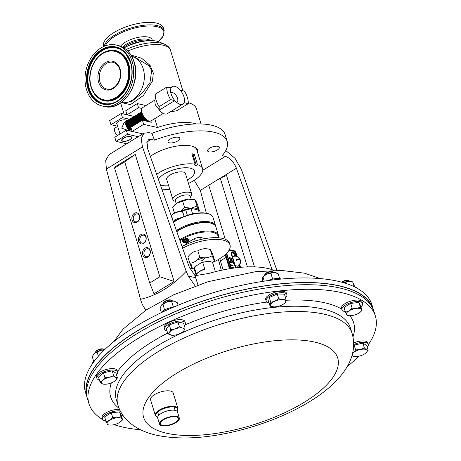 <?xml version="1.0" encoding="UTF-8"?>
<svg xmlns="http://www.w3.org/2000/svg" width="461" height="461" viewBox="0 0 461 461"><rect width="100%" height="100%" fill="white"/><g stroke="black" fill="none" stroke-linecap="round" stroke-linejoin="round"><path stroke-width="0.69" d="M86.501 89.595A31.273 23.932 -77.1 0 0 102.377 106.042A31.273 23.932 -77.1 0 0 127.092 93.952A31.273 23.932 -77.1 0 0 132.174 61.509A31.273 23.932 -77.1 0 0 116.299 45.063A31.273 23.932 -77.1 0 0 91.583 57.152A31.273 23.932 -77.1 0 0 86.501 89.595M131.834 56.449A23.644 18.094 102.9 0 1 143.215 68.729A23.644 18.094 102.9 0 1 139.591 92.915A23.644 18.094 102.9 0 1 121.312 102.526M121.301 102.538L123.98 103.149L131.852 101.236L142.028 93.318L149.975 82.692L151.646 70.654L149.047 65.802L134.508 57.043L131.823 56.432M131.01 55.055L141.539 58.19L150.084 65.364L153.317 73.028L152.487 81.038L143.336 95.554L130.475 104.63L122.079 102.717M126.187 49.511A30.374 11.738 163 0 1 161.725 43.294A30.374 11.738 163 0 1 164.479 44.164L159.189 41.922A25.522 9.865 163 0 0 156.873 41.19A25.522 9.865 163 0 0 146.35 40.896A25.522 9.865 163 0 0 124.937 47.443A25.522 9.865 163 0 0 124.021 47.938M146.35 40.896L142.53 41.323A16.913 6.535 163 0 0 128.342 45.656L124.937 47.443M104.249 46.25A31.273 12.09 -17 0 1 125 30.051A31.273 12.09 -17 0 1 157.092 25.58A31.273 12.09 -17 0 1 164.162 30.478L163.39 27.948A31.273 12.09 163 0 0 156.319 23.05A31.273 12.09 163 0 0 121.37 28.703A31.273 12.09 163 0 0 103.569 46.233L103.656 46.503M149.036 40.677L149.036 40.677A15.766 6.091 163 0 0 148.183 40.441A15.766 6.091 163 0 0 123.583 47.667M185.633 174.085A9.894 3.821 163 0 0 180.09 171.89A9.894 3.821 163 0 0 169.896 175.099A9.894 3.821 163 0 0 166.847 179.825M126.694 120.845A5.255 2.028 163 0 0 126.677 120.753A5.255 2.028 163 0 0 123.485 119.854A5.255 2.028 163 0 0 118.35 121.537A5.255 2.028 163 0 0 116.627 123.825A5.255 2.028 163 0 0 117.059 124.355M138.225 136.698L127.547 134.26L116.034 141.337L114.772 137.211L126.285 130.135L135.177 132.123M127.547 134.26L126.285 130.135M117.636 126.222L110.945 124.695L122.459 117.618L129.362 119.197M110.945 124.695L109.683 120.569L121.197 113.492L122.459 117.618M133.252 125.818L133.258 125.847A4.23 1.579 -116.7 0 0 133.027 124.908A4.23 1.579 -116.7 0 0 132.854 124.389M116.034 141.337L126.712 143.774M121.197 113.492L134.139 116.449M130.037 139.683A5.255 2.028 -17 0 1 122.903 141.291A5.255 2.028 -17 0 1 123.439 138.179A5.255 2.028 -17 0 1 130.572 136.571A5.255 2.028 -17 0 1 130.037 139.683M146.229 120.229L144.91 119.52L142.512 115.913M144.91 119.52L144.489 119.14A4.23 1.579 -116.7 0 1 142.034 115.002A4.23 1.579 -116.7 0 1 141.948 114.714M145.469 119.952A4.23 1.579 -116.7 0 1 141.671 115.187A4.23 1.579 -116.7 0 1 141.412 113.06M146.079 120.212L145.728 120.701L144.794 120.655C143.256 119.739 142 117.924 141.026 115.204L141.187 111.925L140.415 113.827L140.743 115.377L143.959 120.58M143.63 120.309L143.21 119.923A4.23 1.579 -116.7 0 1 140.755 115.792A4.23 1.579 -116.7 0 1 140.484 114.501L140.415 113.827M143.227 120.413A4.23 1.579 -116.7 0 1 140.392 115.976A4.23 1.579 -116.7 0 1 140.392 113.25M142.178 120.361L139.746 115.988L139.908 112.715L140.496 112.628M141.838 120.569L139.464 116.16L139.136 114.616L139.908 112.715M141.804 120.592A4.23 1.579 -116.7 0 1 139.476 116.575A4.23 1.579 -116.7 0 1 139.205 115.29L139.136 114.616M155.259 94.269L154.879 101.933L155.305 104.878L161.471 112.628L163.574 113.562A10.246 5.278 -121.6 0 1 159.252 110.121L174.8 100.567A10.246 5.278 58.4 0 0 179.116 104.007A10.246 5.278 58.4 0 0 180.291 104.405A10.246 5.278 58.4 0 0 182.89 104.1A10.246 5.278 58.4 0 0 184.083 102.682A10.246 5.278 58.4 0 0 180.257 90.172A10.246 5.278 58.4 0 0 174.765 86.328A10.246 5.278 58.4 0 0 172.16 86.639A10.246 5.278 58.4 0 0 170.973 88.051A10.246 5.278 58.4 0 0 170.535 90.051A10.246 5.278 58.4 0 0 174.8 100.567L170.599 99.605A15.766 8.119 -121.6 0 1 166.778 87.094L155.265 94.171A15.766 8.119 58.4 0 0 155.259 94.269A15.766 8.119 58.4 0 0 156.118 100.187A15.766 8.119 58.4 0 0 159.085 106.687L170.599 99.605M170.864 93.059A5.515 2.841 -121.6 0 1 172.587 92.626A5.515 2.841 -121.6 0 1 177.255 97.49A5.515 2.841 -121.6 0 1 176.58 102.359M180.257 90.172L184.452 91.128A15.766 8.119 -121.6 0 1 187.42 97.628A15.766 8.119 -121.6 0 1 188.278 103.644L176.765 110.721L170.051 111.994M188.278 103.644L184.083 102.682M182.89 104.1L167.349 113.654A10.246 5.278 -121.6 0 1 163.574 113.562M159.085 106.687L159.252 110.121M166.778 87.094L170.973 88.051M128.4 130.619L121.71 128.141L124.245 122.344L126.423 121.278M130.734 129.645L129.408 130.734L128.659 130.676M129.869 139.648A4.99 1.93 163 0 0 131.512 137.47A4.99 1.93 163 0 0 128.481 136.617A4.99 1.93 163 0 0 123.606 138.214A4.99 1.93 163 0 0 121.963 140.392A4.99 1.93 163 0 0 124.994 141.245A4.99 1.93 163 0 0 129.869 139.648M130.377 130.135L129.443 130.088C127.91 129.178 126.654 127.363 125.68 124.637L125.841 121.364M130.123 129.391A4.23 1.579 -116.7 0 1 126.32 124.626A4.23 1.579 -116.7 0 1 126.326 121.9M129.057 123.571A4.23 1.579 -116.7 0 1 130.296 125.962M129.351 124.291L129.841 125.236M131.535 129.426L130.365 129.524L129.143 128.573A4.23 1.579 -116.7 0 1 126.683 124.441A4.23 1.579 -116.7 0 1 126.412 123.15L126.775 120.788L127.703 120.488M128.74 122.522A4.23 1.579 -116.7 0 1 129.42 123.387M130.659 125.778A4.23 1.579 -116.7 0 1 130.832 126.297A4.23 1.579 -116.7 0 1 130.976 126.827M129.564 128.959L126.677 124.026L126.349 122.476M128.59 121.45L129.011 121.871M131.529 129.408L130.722 129.305C129.189 128.389 127.933 126.573 126.959 123.853L127.121 120.575M131.287 128.613A4.23 1.579 -116.7 0 1 127.599 123.836A4.23 1.579 -116.7 0 1 127.605 121.116M128.602 121.064A4.23 1.579 -116.7 0 1 128.942 121.272M131.258 128.504L130.423 127.789A4.23 1.579 -116.7 0 1 127.962 123.652A4.23 1.579 -116.7 0 1 127.691 122.367L128.054 119.998L128.982 119.704M130.843 128.17L127.956 123.237L127.628 121.692M130.907 121.842L132.641 125.15M131.045 127.824L128.233 123.064L128.4 119.791M131.235 127.092A4.23 1.579 -116.7 0 1 128.878 123.052A4.23 1.579 -116.7 0 1 128.884 120.327M130.613 120.811A4.23 1.579 -116.7 0 1 131.616 121.998M130.63 120.874L131.909 122.718M132.399 123.663L133.171 125.807M120.01 133.99L116.691 123.139M117.48 135.546A4.927 2.536 -121.6 0 1 114.691 131.299A4.927 2.536 -121.6 0 1 115.227 127.887L117.682 126.377M132.514 126.302A4.23 1.579 -116.7 0 1 130.158 122.263A4.23 1.579 -116.7 0 1 130.163 119.543M130.532 119.353A4.23 1.579 -116.7 0 1 131.16 119.491M132.895 121.214A4.23 1.579 -116.7 0 1 134.134 123.6M133.189 121.929L133.673 122.88M131.95 126.648L129.512 122.28L129.679 119.001L130.261 118.915M131.61 126.861L129.236 122.453L128.901 120.903L129.679 119.001M131.569 126.884A4.23 1.579 -116.7 0 1 129.241 122.868A4.23 1.579 -116.7 0 1 128.971 121.583L128.901 120.903M130.509 120.252A4.23 1.579 -116.7 0 1 131.299 120.955M130.503 119.387L131.149 119.877M132.849 126.095A4.23 1.579 -116.7 0 1 130.521 122.079A4.23 1.579 -116.7 0 1 130.25 120.794L130.613 118.425L131.541 118.131M130.463 119.439A4.23 1.579 -116.7 0 1 130.694 119.232A4.23 1.579 -116.7 0 1 131.212 119.197M132.578 120.165A4.23 1.579 -116.7 0 1 133.258 121.03M134.497 123.421A4.23 1.579 -116.7 0 1 134.67 123.94A4.23 1.579 -116.7 0 1 134.814 124.464M132.889 126.072L130.509 121.664L130.181 120.119M130.797 118.35L131.471 118.437M132.428 119.094L132.849 119.514M133.229 125.865L130.768 121.41L130.959 118.218M134.468 121.145L134.952 122.09M133.534 125.254A4.23 1.579 -116.7 0 1 133.609 125.628M134.128 125.311A4.23 1.579 -116.7 0 1 131.8 121.295A4.23 1.579 -116.7 0 1 131.529 120.01L131.892 117.641L132.82 117.348M133.857 119.382A4.23 1.579 -116.7 0 1 134.537 120.246M134.992 120.966A4.23 1.579 -116.7 0 1 135.476 121.911M135.776 122.632A4.23 1.579 -116.7 0 1 135.949 123.156A4.23 1.579 -116.7 0 1 136.093 123.681M134.168 125.288L131.788 120.88L131.46 119.33M133.707 118.304L134.122 118.725M134.214 118.829L134.745 119.485M136.479 122.787L136.75 123.698M134.508 125.075L132.071 120.707L132.232 117.428M135.073 124.729A4.23 1.579 -116.7 0 1 132.716 120.69A4.23 1.579 -116.7 0 1 132.722 117.97M133.719 117.924A4.23 1.579 -116.7 0 1 134.059 118.125A4.23 1.579 -116.7 0 1 134.41 118.414A4.23 1.579 -116.7 0 1 134.451 118.454M133.73 117.814L134.41 118.414M133.794 125.519A4.23 1.579 -116.7 0 1 131.437 121.479A4.23 1.579 -116.7 0 1 131.443 118.754M132.44 118.708A4.23 1.579 -116.7 0 1 132.78 118.915M134.174 120.425A4.23 1.579 -116.7 0 1 135.413 122.816M135.788 124.291L133.35 119.918L133.511 116.645L134.099 116.558M135.448 124.499L133.068 120.091L132.739 118.546L133.511 116.645M135.407 124.522A4.23 1.579 -116.7 0 1 133.079 120.511A4.23 1.579 -116.7 0 1 132.808 119.22L132.739 118.546M136.024 118.696L137.758 122.004M136.352 123.946A4.23 1.579 -116.7 0 1 133.995 119.906A4.23 1.579 -116.7 0 1 134.001 117.186M135.73 117.664A4.23 1.579 -116.7 0 1 138.144 121.762A4.23 1.579 -116.7 0 1 138.369 122.701M135.741 117.734L138.288 122.661M137.626 123.156A4.23 1.579 -116.7 0 1 135.275 119.117A4.23 1.579 -116.7 0 1 135.275 116.397M135.643 116.207A4.23 1.579 -116.7 0 1 136.617 116.552M138.012 118.068A4.23 1.579 -116.7 0 1 139.245 120.459M137.061 123.508L134.629 119.134L135.378 115.774M138.306 118.788L138.79 119.733M137.966 122.949A4.23 1.579 -116.7 0 1 135.638 118.938A4.23 1.579 -116.7 0 1 135.367 117.647L135.73 115.279L136.658 114.985M135.574 116.293A4.23 1.579 -116.7 0 1 135.811 116.086A4.23 1.579 -116.7 0 1 136.571 116.137M137.689 117.019A4.23 1.579 -116.7 0 1 138.375 117.883M139.608 120.275A4.23 1.579 -116.7 0 1 139.787 120.794A4.23 1.579 -116.7 0 1 139.931 121.318M138 122.926L135.626 118.517L135.298 116.973M135.909 115.204L136.583 115.296M137.539 115.947L137.96 116.368M138.34 122.718L135.886 118.264L136.07 115.071M137.568 115.457L137.891 115.734M139.585 117.999L140.069 118.944M136.686 123.738A4.23 1.579 -116.7 0 1 134.358 119.722A4.23 1.579 -116.7 0 1 134.088 118.437L134.635 115.993M134.065 118.12A4.23 1.579 -116.7 0 1 134.295 117.077M135.626 117.111A4.23 1.579 -116.7 0 1 137.096 118.673M138.329 121.059A4.23 1.579 -116.7 0 1 138.507 121.583A4.23 1.579 -116.7 0 1 138.726 122.482M136.727 123.715L134.347 119.307L134.018 117.762M135.615 116.241L136.681 117.157M139.245 122.165A4.23 1.579 -116.7 0 1 136.917 118.149A4.23 1.579 -116.7 0 1 136.646 116.864L137.009 114.495L137.937 114.201M138.968 116.235A4.23 1.579 -116.7 0 1 139.654 117.1M140.887 119.485A4.23 1.579 -116.7 0 1 141.066 120.01A4.23 1.579 -116.7 0 1 141.21 120.534M139.28 122.142L136.905 117.734L136.577 116.189M138.819 115.164L139.239 115.584M139.62 121.934L137.188 117.561L137.349 114.288M140.184 121.583A4.23 1.579 -116.7 0 1 137.833 117.543A4.23 1.579 -116.7 0 1 137.833 114.824M138.836 114.777A4.23 1.579 -116.7 0 1 139.17 114.985M138.847 114.668L139.17 114.945M140.899 121.145L138.467 116.771L138.628 113.498L139.216 113.412M140.559 121.352L138.185 116.944L137.856 115.4L138.628 113.498M140.524 121.376A4.23 1.579 -116.7 0 1 138.196 117.365A4.23 1.579 -116.7 0 1 137.925 116.074L137.856 115.4M141.464 120.799A4.23 1.579 -116.7 0 1 139.113 116.76A4.23 1.579 -116.7 0 1 139.113 114.04M141.855 108.462L138.571 107.713L127.063 114.789L134.157 116.408M138.571 107.713L137.309 103.581L145.947 105.552M127.063 114.789L125.801 110.657L137.309 103.581M188.295 102.734A39.22 15.155 -17 0 1 196.38 108.687L201.054 123.957M154.758 118.633L157.472 127.507L143.659 124.355L132.151 131.431L142.829 133.869M196.104 123.94A39.22 15.155 163 0 0 157.472 127.507M150.914 120.984L151.306 122.257L142.397 120.223L130.889 127.305L132.151 131.431M142.397 120.223L143.659 124.355M136.202 116.679L136.514 116.489M136.485 118.517L136.202 117.59M191.159 199.054L190.312 196.282A7.802 3.014 163 0 0 185.576 194.945A7.802 3.014 163 0 0 177.952 197.441A7.802 3.014 163 0 0 175.387 200.84L176.235 203.618M190.502 196.91L191.298 195.695A9.819 3.797 163 0 0 191.695 193.908A9.819 3.797 163 0 0 185.737 192.225A9.819 3.797 163 0 0 176.137 195.372A9.819 3.797 163 0 0 172.91 199.653A9.819 3.797 163 0 0 174.241 200.91L175.578 201.474M208.983 151.853A6.16 2.38 163 0 0 215.863 150.735A6.16 2.38 163 0 0 219.373 147.284A6.16 2.38 163 0 0 217.978 146.321A6.16 2.38 163 0 0 211.098 147.434A6.16 2.38 163 0 0 207.594 150.885A6.16 2.38 163 0 0 208.983 151.853M150.119 250.329A5.042 3.861 -77.1 0 0 145.077 248.145A5.042 3.861 -77.1 0 0 142.754 254.858A5.042 3.861 -77.1 0 0 147.797 257.042A5.042 3.861 -77.1 0 0 150.119 250.329M150.021 250.917A4.051 3.1 -77.1 0 0 147.964 248.79A4.051 3.1 -77.1 0 0 144.76 250.352A4.051 3.1 -77.1 0 0 144.103 254.558A4.051 3.1 -77.1 0 0 146.16 256.685A4.051 3.1 -77.1 0 0 149.358 255.117A4.051 3.1 -77.1 0 0 150.021 250.917M139.366 216.076A4.051 3.1 -77.1 0 0 137.309 213.944A4.051 3.1 -77.1 0 0 134.111 215.512A4.051 3.1 -77.1 0 0 133.448 219.713A4.051 3.1 -77.1 0 0 135.505 221.845A4.051 3.1 -77.1 0 0 138.709 220.277A4.051 3.1 -77.1 0 0 139.366 216.076M139.47 215.489A5.042 3.861 -77.1 0 0 134.422 213.305A5.042 3.861 -77.1 0 0 132.1 220.018A5.042 3.861 -77.1 0 0 137.142 222.202A5.042 3.861 -77.1 0 0 139.47 215.489M145.872 237.346A4.051 3.1 -77.1 0 0 143.815 235.219A4.051 3.1 -77.1 0 0 140.611 236.781A4.051 3.1 -77.1 0 0 139.954 240.988A4.051 3.1 -77.1 0 0 142.011 243.114A4.051 3.1 -77.1 0 0 145.209 241.552A4.051 3.1 -77.1 0 0 145.872 237.346M145.97 236.758A5.042 3.861 -77.1 0 0 140.928 234.574A5.042 3.861 -77.1 0 0 138.605 241.287A5.042 3.861 -77.1 0 0 143.648 243.471A5.042 3.861 -77.1 0 0 145.97 236.758M197.976 284.99L195.009 275.678L208.821 273.442A73.305 28.328 -17 0 1 267.806 268.469A73.305 28.328 -17 0 1 274.139 270.428M169.4 142.812A6.16 2.38 163 0 0 176.281 141.7A6.16 2.38 163 0 0 179.784 138.248A6.16 2.38 163 0 0 178.395 137.286A6.16 2.38 163 0 0 171.515 138.398A6.16 2.38 163 0 0 168.006 141.85A6.16 2.38 163 0 0 169.4 142.812M150.344 156.371A28.294 10.937 -17 0 1 191.332 146.016A28.294 10.937 -17 0 1 197.729 150.447A28.294 10.937 -17 0 1 197.763 152.983M197.608 150.107A28.294 10.937 -17 0 1 197.55 152.286M276.9 270.405L241.42 169.492L235.075 158.354L225.769 150.551M208.758 185.236L200.351 190.405L194.214 180.309M143.936 133.189L141.129 138.605L142.461 146.898L106.376 169.083L105.719 160.376L109.032 154.648L143.936 133.189L148.915 132.635L151.957 133.327L154.441 140.144A59.117 22.848 -17 0 1 227.198 141.441A59.117 22.848 -17 0 1 222.179 155.605L225.423 156.348C230.125 158.019 233.79 161.978 236.424 168.23L272.088 269.668M237.288 256.639L236.136 253.308M233.681 252.743L232.258 252.421M225.619 254.328A7.883 4.057 58.4 0 0 226.034 257.469L220.393 260.932A7.883 4.057 -121.6 0 1 219.96 258.558M220.393 260.932L223.141 269.916M226.034 257.469L229.486 268.746M240.556 267.328L239.708 264.556M247.401 266.902L220.26 178.125L208.747 185.201L225.279 239.276M254.484 266.884L226.53 175.434L220.26 178.125M200.351 190.405L206.321 213.184M218.445 259.468L221.28 270.307M145.757 310.241L142.242 304.341L140.501 299.35C157.27 295.392 172.5 286.033 186.181 271.264L188.29 276.03L195.187 285.981M188.29 276.03L195.758 277.735M195.009 275.678L189.189 266.867L147.359 147.895L148.24 139.729L151.202 139.401L154.441 140.144M159.852 276.79L124.695 161.805L114.564 168.029L149.721 283.014L159.852 276.79L174.097 281.44L153.997 293.795L149.721 283.014M124.695 161.805L135.263 154.412L115.164 166.767L114.564 168.029M135.263 154.412L174.097 281.44M106.376 169.083L140.501 299.35M142.461 146.898L186.181 271.264M151.957 133.327A59.117 22.848 -17 0 1 225.072 134.485L227.198 141.441M162.093 189.794A27.585 10.661 163 0 0 169.717 189.194M188.497 183.455A27.585 10.661 163 0 0 202.575 168.732L196.835 149.963A27.585 10.661 163 0 0 194.104 146.915M194.335 154.297A27.585 10.661 163 0 0 193.147 153.986A27.585 10.661 163 0 0 191.862 153.732L195.049 164.162L193.833 164.905L196.311 165.47L197.521 164.727L194.335 154.297L193.119 155.046L196.311 165.47M202.575 168.732A27.585 10.661 163 0 0 197.521 164.727M187.448 180.026A19.212 7.428 163 0 0 194.565 171.181A19.212 7.428 163 0 0 190.22 168.173A19.212 7.428 163 0 0 172.207 170.288A19.212 7.428 163 0 0 158.388 179.266M160.353 184.844A19.212 7.428 163 0 0 162.163 185.42A19.212 7.428 163 0 0 168.668 185.771M192.197 154.833L193.119 155.046M195.049 164.162A27.585 10.661 163 0 0 156.648 174.31M373.612 310.403A149.756 57.879 163 0 0 373.301 309.285L371.906 304.721A149.756 57.879 163 0 0 276.387 279.556A149.756 57.879 163 0 0 85.475 392.294L86.87 396.852A149.756 57.879 163 0 0 87.238 397.958M373.301 309.285A149.756 57.879 163 0 0 277.781 284.114A149.756 57.879 163 0 0 86.87 396.852M86.801 395.717A149.52 57.786 -17 0 1 191.211 305.257A149.52 57.786 -17 0 1 359.839 293.778A149.52 57.786 -17 0 1 372.724 308.3M215.373 271.679L212.792 263.231A9.727 3.757 163 0 0 210.591 261.704A9.727 3.757 163 0 0 202.702 262.384L201.953 262.349L194.87 266.7L194.381 267.501A9.727 3.757 163 0 0 194.185 268.919L196.23 275.597M196.997 273.655A9.255 3.579 -17 0 1 197.014 273.632A9.255 3.579 -17 0 1 204.079 269.305L204.828 269.339L202.702 262.384M204.828 269.339A9.727 3.757 163 0 0 196.709 274.099A9.727 3.757 163 0 0 196.501 274.456L194.381 267.501M173.474 222.167A22.698 8.771 -17 0 1 176.229 220.272A22.698 8.771 -17 0 1 209.115 213.985L209.801 214.279A23.332 9.018 163 0 0 176.004 220.738A23.332 9.018 163 0 0 173.555 222.392M176.43 230.581A23.332 9.018 -17 0 1 178.574 229.152A23.332 9.018 -17 0 1 201.376 221.678A23.332 9.018 -17 0 1 215.535 225.677A23.332 9.018 -17 0 1 215.656 226.242M212.36 223.66A22.698 8.771 163 0 0 179.145 229.797A22.698 8.771 163 0 0 176.73 231.428A22.698 8.771 -17 0 1 179.145 229.797A22.698 8.771 -17 0 1 212.025 223.51L212.717 223.798A23.332 9.018 163 0 0 178.914 230.264A23.332 9.018 163 0 0 176.811 231.664M215.535 225.677L212.959 217.264A23.332 9.018 163 0 0 209.801 214.279M192.617 213.91L191.079 208.879A11.508 4.449 163 0 0 185.771 210.072L187.373 215.304M185.771 210.072L184.625 210.118L181.772 211.876M184.625 210.118A10.88 4.207 -17 0 1 191.747 208.516L191.079 208.879M198.541 210.585L197.533 209.836L191.747 208.516M218.088 237.743A22.698 8.771 163 0 0 206.24 231.912A22.698 8.771 163 0 0 182.055 239.322A22.698 8.771 163 0 0 179.986 240.7M179.692 239.853A23.332 9.018 -17 0 1 181.49 238.677A23.332 9.018 -17 0 1 204.292 231.203A23.332 9.018 -17 0 1 218.445 235.196A23.332 9.018 -17 0 1 218.335 237.761M218.445 235.196L215.875 226.789A23.332 9.018 163 0 0 212.717 223.798M205.306 238.568L199.763 237.3A11.508 4.449 163 0 0 194.461 238.493L185.777 243.834A11.508 4.449 163 0 0 185.293 244.889M188.284 239.23A3.233 1.25 163 0 0 186.463 238.521A3.233 1.25 163 0 0 183.144 239.57A3.233 1.25 163 0 0 182.458 241.362M183.979 241.535A3.233 1.25 163 0 0 186.999 240.613M200.46 239.57L199.763 237.3M194.461 238.493L195.234 241.017M185.996 244.56L185.777 243.834M171.97 215.206L172.351 214.624A5.319 2.057 -17 0 1 173.918 213.247A5.319 2.057 -17 0 1 181.588 211.795L182.233 212.072A5.912 2.282 163 0 0 173.711 213.679A5.912 2.282 163 0 0 171.97 215.206A5.912 2.282 163 0 0 171.728 216.284L173.515 222.133A5.912 2.282 -17 0 1 175.52 219.592A5.912 2.282 -17 0 1 181 217.748M177.871 219.321A5.319 2.057 163 0 0 176.044 220.197A5.319 2.057 163 0 0 174.719 221.257M184.141 216.434L183.034 212.826A5.912 2.282 163 0 0 182.233 212.072M184.112 241.455A2.605 1.003 163 0 0 183.904 243.028A2.605 1.003 163 0 0 187.339 242.227A2.605 1.003 163 0 0 187.892 241.806A2.605 1.003 163 0 0 187.333 240.63A2.605 1.003 163 0 0 184.112 241.455M183.634 242.953L187.535 242.013L188.434 241.138A2.916 1.129 163 0 0 187.984 240.394L189.246 239.876A3.942 1.521 163 0 0 187.834 239.173L183.248 240.642L183.242 242.907L183.904 243.028M189.246 239.876L188.002 241.374L186.025 242.232L183.271 242.261M188.002 241.374L184.135 242.428M182.821 240.982L182.06 240.849M187.143 238.527L183.08 239.611M187.984 240.394L188.428 240.734M182.712 241.08L184.821 239.484L187.927 239.178M185.939 240.746L185.431 240.878M182.913 240.896L182.228 240.371M187.149 238.596L185.172 239.449L183.057 239.622M187.892 241.806L188.434 241.138M203.531 257.78A11.825 4.57 -17 0 1 197.752 259.434M197.59 259.595L202.731 260.379L204.886 257.843M212.596 262.822L214.596 260.448C214.336 260.684 213.524 259.099 212.158 255.688L210.262 249.487C205.589 248.127 201.457 248.583 197.855 250.859C193.995 251.072 190.67 253.118 187.886 256.984L189.782 263.191C193.678 262.954 197.003 260.909 199.751 257.059L197.855 250.859M212.158 255.688C208.597 257.964 204.465 258.419 199.751 257.059M189.782 263.191C191.148 266.596 191.96 268.181 192.22 267.945L190.733 263.081M203.295 262.223L202.731 260.379M192.22 267.945L194.121 268.394M214.596 260.448L212.7 254.247L210.262 249.487M198.858 211.576L199.429 210.838L196.991 206.079L191.211 208.159L184.584 207.45L182.689 201.25L177.278 202.921A11.825 4.57 -17 0 1 188.463 199.175L182.689 201.25M198.754 211.236A11.825 4.57 163 0 0 198.633 209.853A11.825 4.57 163 0 0 191.211 208.159A11.825 4.57 -17 0 0 180.603 211.564M180.556 211.559L184.584 207.45M196.991 206.079L195.095 199.878L188.463 199.175A11.825 4.57 -17 0 1 193.931 199.475L195.182 199.872L195.885 200.869L197.533 204.638L199.429 210.838M174.425 212.965L172.719 207.381L177.278 202.921A11.825 4.57 -17 0 0 174.172 205.514L173.221 206.718M358.698 356.226A149.756 57.879 -17 0 1 347.214 366.581M140.536 429.767A149.756 57.879 -17 0 1 114.121 424.662M105.978 421.319A149.756 57.879 -17 0 1 105.062 420.853M102.722 419.556A149.756 57.879 -17 0 1 88.944 403.64A149.756 57.879 -17 0 1 96.067 374.879A149.756 57.879 -17 0 1 247.955 296.06A149.756 57.879 -17 0 1 375.375 316.067A149.756 57.879 -17 0 1 368.379 344.649M88.944 403.64L87.55 399.076A149.756 57.879 -17 0 1 94.672 370.321A149.756 57.879 -17 0 1 246.56 291.502A149.756 57.879 -17 0 1 373.98 311.509L375.375 316.067M176.955 411.218A11.352 4.385 163 0 0 177.041 411.103A11.352 4.385 163 0 0 177.116 410.987A11.352 4.385 163 0 0 170.224 407.028A11.352 4.385 163 0 0 156.412 413.379A11.352 4.385 163 0 0 157.408 417.009A11.352 4.385 163 0 0 157.668 417.113M157.408 417.009L156.89 416.79A11.825 4.57 -17 0 1 155.288 415.28A11.825 4.57 -17 0 1 155.853 413.01A11.825 4.57 -17 0 1 167.844 406.786A11.825 4.57 -17 0 1 177.906 408.365A11.825 4.57 -17 0 1 177.422 410.515A11.825 4.57 -17 0 1 177.341 410.636M155.288 415.28L150.563 399.82A11.825 4.57 -17 0 1 151.127 397.549A11.825 4.57 -17 0 1 163.119 391.326A11.825 4.57 -17 0 1 173.175 392.905L177.906 408.365M184.371 325.679A10.839 4.189 163 0 0 185.385 322.982A10.839 4.189 163 0 0 182.936 321.282A10.839 4.189 163 0 0 170.824 323.242A10.839 4.189 163 0 0 164.658 329.321A10.839 4.189 163 0 0 167.009 330.992M185.385 322.982L184.953 321.565A10.839 4.189 163 0 0 182.504 319.865A10.839 4.189 163 0 0 170.391 321.824A10.839 4.189 163 0 0 164.225 327.898L164.658 329.321M173.768 307.02A10.839 4.189 163 0 0 161.045 312.777M174.944 301.287A7.883 3.048 163 0 0 174.898 301.269A7.883 3.048 163 0 0 174.183 301.045A7.883 3.048 163 0 0 167.02 301.834L161.264 305.372A7.883 3.048 -17 0 1 167.02 301.834L174.183 301.045L177.37 302.773L178.107 305.194M161.333 312.437L160.146 308.542L161.212 305.453A7.883 3.048 163 0 0 161.194 305.476M164.548 310.023L163.044 304.352M164.646 309.59L165.257 309.648M172.725 307.182L173.255 306.703L171.653 301.465M173.255 306.703L173.699 307.032M185.103 328.065L182.435 328.036L179.387 326.763L175.272 328.826L170.777 329.65L169.308 324.844L177.923 321.957L183.634 323.265L185.103 328.065L183.841 330.779A7.883 3.048 163 0 0 182.435 328.036A7.883 3.048 163 0 0 175.272 328.826A7.883 3.048 163 0 0 169.515 332.364A7.883 3.048 163 0 0 170.922 335.112A7.883 3.048 163 0 0 172.143 335.274A7.883 3.048 163 0 0 178.084 334.317A7.883 3.048 163 0 0 182.51 332.099A7.883 3.048 163 0 0 183.841 330.779L182.51 332.099M172.143 335.274L167.879 333.839L169.515 332.364L170.777 329.65M177.923 321.957L179.387 326.763M169.308 324.844L166.409 329.039L167.879 333.839M172.414 300.866A4.927 1.902 163 0 0 171.832 300.416A4.927 1.902 163 0 0 171.383 300.278A4.927 1.902 163 0 0 166.859 300.791A4.927 1.902 163 0 0 163.275 303.033A4.927 1.902 163 0 0 163.044 303.73M171.832 300.416L171.002 300.065A4.166 1.608 163 0 0 170.622 299.95A4.166 1.608 163 0 0 166.796 300.382A4.166 1.608 163 0 0 163.77 302.278L163.275 303.033M281.181 279.066A10.839 4.189 163 0 0 268.244 280.565M358.128 288.811A10.839 4.189 163 0 0 355.788 287.508M95.254 359.937A10.839 4.189 163 0 0 92.477 363.712M285.503 297.679A10.839 4.189 163 0 0 286.932 295.42A10.839 4.189 163 0 0 286.892 294.591A10.839 4.189 163 0 0 276.306 293.467A10.839 4.189 163 0 0 266.118 300.105A10.839 4.189 163 0 0 266.158 300.929A10.839 4.189 163 0 0 269.04 302.71M286.892 294.591L286.454 293.173A10.839 4.189 163 0 0 275.868 292.049A10.839 4.189 163 0 0 265.686 298.682A10.839 4.189 163 0 0 265.726 299.512L266.158 300.929M360.917 306.813A10.839 4.189 163 0 0 362.657 303.407A10.839 4.189 163 0 0 356.082 301.552A10.839 4.189 163 0 0 345.491 305.021A10.839 4.189 163 0 0 341.929 309.746A10.839 4.189 163 0 0 345.277 311.596M362.657 303.407L362.225 301.99A10.839 4.189 163 0 0 355.65 300.134A10.839 4.189 163 0 0 345.058 303.603A10.839 4.189 163 0 0 341.497 308.328L341.929 309.746M367.181 347.087A10.839 4.189 163 0 0 368.31 344.263A10.839 4.189 163 0 0 358.727 342.892A10.839 4.189 163 0 0 353.679 344.557M368.31 344.263L367.872 342.846A10.839 4.189 163 0 0 358.295 341.474A10.839 4.189 163 0 0 353.662 342.955M120.402 411.022A10.839 4.189 163 0 0 106.088 414.416A10.839 4.189 163 0 0 102.526 419.135A10.839 4.189 163 0 0 105.88 420.991M119.687 409.558A10.839 4.189 163 0 0 105.655 412.998A10.839 4.189 163 0 0 102.094 417.718L102.526 419.135M121.514 416.208A10.839 4.189 163 0 0 122.718 414.917M116.477 374.77A10.839 4.189 163 0 0 117.607 371.946A10.839 4.189 163 0 0 108.03 370.575A10.839 4.189 163 0 0 96.879 378.279A10.839 4.189 163 0 0 99.397 379.991M117.607 371.946L117.175 370.529A10.839 4.189 163 0 0 107.597 369.157A10.839 4.189 163 0 0 96.447 376.862L96.879 378.279M277.182 293.951L269.287 297.558L268.625 301.367L270.094 306.173L270.613 304.888A7.883 3.048 163 0 0 273.644 306.882A7.883 3.048 163 0 0 273.903 306.893A7.883 3.048 163 0 0 281.475 305.188A7.883 3.048 163 0 0 285.751 301.482A7.883 3.048 163 0 0 282.46 299.471A7.883 3.048 163 0 0 274.894 301.177A7.883 3.048 163 0 0 270.613 304.888L270.757 302.358L274.894 301.177L278.651 298.751L277.182 293.951L284.425 294.153L285.889 298.953L282.46 299.471L278.651 298.751M270.094 306.173L273.903 306.893M285.186 302.612L285.751 301.482L285.889 298.953M285.232 302.768L284.195 303.574M269.287 297.558L270.757 302.358M273.92 272.48A4.927 1.902 163 0 0 273.333 272.03A4.927 1.902 163 0 0 268.734 272.278A4.927 1.902 163 0 0 264.781 274.647A4.927 1.902 163 0 0 264.562 275.165A4.927 1.902 163 0 0 264.551 275.344M273.333 272.03L272.503 271.679A4.166 1.608 163 0 0 268.613 271.892A4.166 1.608 163 0 0 265.271 273.892L264.781 274.647M351.443 315.629A7.883 3.048 163 0 0 358.9 313.128A7.883 3.048 163 0 0 359.782 312.529A7.883 3.048 163 0 0 361.412 309.498A7.883 3.048 163 0 0 356.462 308.369A7.883 3.048 163 0 0 349.006 310.87A7.883 3.048 163 0 0 346.493 314.5A7.883 3.048 163 0 0 351.443 315.629M358.94 302.491L350.671 303.401L344.021 307.487L345.491 312.293L349.006 310.87L352.135 308.207L356.462 308.369L360.41 307.291L358.94 302.491L360.565 305.666L362.035 310.466L360.41 307.291M345.491 312.293L347.116 315.462L349.294 315.693M359.857 312.472L362.035 310.466M346.989 315.042L347.116 315.462M350.671 303.401L352.135 308.207M349.686 281.296A4.927 1.902 163 0 0 349.104 280.847A4.927 1.902 163 0 0 341.97 282.213A4.927 1.902 163 0 0 341.912 282.241M349.104 280.847L348.274 280.495A4.166 1.608 163 0 0 342.241 281.648A4.166 1.608 163 0 0 341.549 282.144M352.089 355.235A7.883 3.048 163 0 0 352.763 355.978L352.025 355.46M353.656 345.543L354.146 345.116L355.615 349.916L353.333 352.677A7.883 3.048 163 0 0 352.544 353.501M355.615 349.916L360.174 349.553A7.883 3.048 163 0 0 353.333 352.677L352.607 353.241M360.174 349.553L364.351 347.951L366.443 349.732A7.883 3.048 163 0 0 360.174 349.553M354.469 356.503L352.763 355.978A7.883 3.048 163 0 0 359.033 356.157A7.883 3.048 163 0 0 365.435 353.385A7.883 3.048 163 0 0 365.873 353.028A7.883 3.048 163 0 0 366.443 349.732L368.149 350.268L366.685 345.468L362.882 343.145L354.146 345.116M365.481 353.351L368.149 350.268M362.882 343.145L364.351 347.951M112.738 417.597L109.603 420.259L106.088 421.682L104.624 416.882L111.268 412.797L112.738 417.597L117.059 417.764A7.883 3.048 163 0 0 109.603 420.259A7.883 3.048 163 0 0 107.09 423.89A7.883 3.048 163 0 0 110.012 425.088A7.883 3.048 163 0 0 112.04 425.019A7.883 3.048 163 0 0 119.497 422.524A7.883 3.048 163 0 0 120.384 421.919A7.883 3.048 163 0 0 122.009 418.893A7.883 3.048 163 0 0 117.059 417.764L121.007 416.686L122.632 419.856L120.384 421.919M106.088 421.682L107.713 424.858L109.891 425.082M121.007 416.686L119.537 411.88L111.268 412.797M119.537 411.88L121.162 415.056L122.632 419.856M113.654 375.629L109.47 377.236L104.912 377.599L102.63 380.36L99.974 381.881L98.504 377.081L103.443 372.793L112.184 370.828L113.654 375.629L115.74 377.409A7.883 3.048 163 0 0 109.47 377.236A7.883 3.048 163 0 0 102.63 380.36A7.883 3.048 163 0 0 102.06 383.661A7.883 3.048 163 0 0 104.365 384.238A7.883 3.048 163 0 0 108.329 383.834A7.883 3.048 163 0 0 114.731 381.063A7.883 3.048 163 0 0 115.169 380.711A7.883 3.048 163 0 0 115.74 377.409L117.451 377.945L114.777 381.028M103.771 384.197L102.06 383.661L99.974 381.881M103.443 372.793L104.912 377.599M117.451 377.945L115.982 373.145L112.184 370.828M104.572 349.743A4.927 1.902 163 0 0 104.053 349.38A4.927 1.902 163 0 0 100.365 349.392A4.927 1.902 163 0 0 95.496 351.997A4.927 1.902 163 0 0 95.266 352.694M104.053 349.38L103.224 349.029A4.166 1.608 163 0 0 100.106 349.035A4.166 1.608 163 0 0 95.992 351.242L95.496 351.997M264.268 281.135L263.024 277.067L262.361 277.897L262.522 281.406M277.165 273.206L276.404 272.877A7.883 3.048 163 0 0 274.209 272.48L266.642 274.186A7.883 3.048 -17 0 1 274.209 272.48L278.156 273.661L279.677 278.628M271.978 279.285L272.52 278.692L270.918 273.459M262.712 277.067A7.883 3.048 163 0 1 266.642 274.186L262.712 277.067A7.883 3.048 163 0 0 262.614 277.222M272.52 278.692L273.166 278.997M354.872 287.047L352.677 281.999L348.211 281.377A7.883 3.048 -17 0 1 352.169 281.694L352.763 281.948M352.769 281.948L354.106 286.673M343.284 282.628A7.883 3.048 163 0 1 348.211 281.377L344.402 282.91M104.48 349.83A7.883 3.048 163 0 0 101.218 350.245A7.883 3.048 163 0 0 94.378 353.368L92.24 356.589L93.669 361.274M104.221 350.078L101.218 350.245L94.378 353.368A7.883 3.048 -17 0 0 93.433 354.417L93.22 354.745M98.372 356.197L97.179 352.302M237.254 256.961L235.876 252.455A1.579 0.813 58.4 0 0 234.459 250.842L229.353 249.678M238.389 267.541L237.957 266.135M234.92 256.195L234.81 255.826A2.835 1.464 58.4 0 0 232.263 252.922L232.062 252.876A2.835 1.464 58.4 0 0 231.791 252.841M225.752 254.201L230.16 268.636M232.603 268.262L231.22 267.95L231.376 268.446M235.882 267.824L231.808 254.501A2.835 1.464 58.4 0 1 232.822 252.409L233.018 252.449A2.835 1.464 58.4 0 1 235.565 255.359L235.865 256.328M239.265 267.449L238.614 265.334M237.012 260.085L236.833 259.491M234.724 267.974L230.967 267.115L230.373 265.167L233.105 265.79L232.932 265.236L230.2 264.614L229.44 262.107L234.09 263.173L235.525 267.87L234.447 264.441M239.622 267.415L238.867 264.96M237.346 259.969L237.161 259.376M236.268 256.454L235.963 255.452A3.469 1.786 58.4 0 0 232.851 251.896L232.655 251.85A3.469 1.786 58.4 0 0 231.41 254.414L233.836 262.338L229.18 261.278L226.726 253.239M236.804 256.691L235.479 252.369A0.945 0.49 58.4 0 0 234.632 251.395L229.105 250.133M240.066 267.374L239.161 264.412M237.761 259.831L237.582 259.243M226.443 253.527L231.024 268.498M240.429 267.34L239.368 263.888M238.101 259.727L237.922 259.14M234.81 255.826L235.565 255.359M229.445 262.13L233.335 263.018M230.379 265.19L233.076 265.784M231.232 267.968L232.551 268.273M231.042 259.215L231.693 260.39L231.019 258.183L231.042 259.215M229.93 258.241L229.826 258.794L229.336 258.108L229.445 257.555L229.93 258.241M229.751 258.558L229.515 257.791L229.751 258.558M230.569 260.286L230.114 260.309L230.12 257.636L230.229 260.085L230.592 260.108L230.552 259.226L231.036 259.906L230.938 260.465L230.569 260.286M230.921 259.186L230.938 257.918L231.779 259.382L231.779 260.655L230.921 259.186M229.906 258.258L229.803 258.805L229.313 258.12L229.422 257.566M231.762 251.96A3.469 1.786 58.4 0 0 231.387 254.426L232.252 257.244M240.043 267.374L239.34 265.069M237.738 259.837L237.588 259.347M236.695 256.42L235.456 252.38A0.945 0.49 58.4 0 0 234.609 251.412L229.094 250.15M236.263 259.704A2.997 1.544 -121.6 0 1 236.672 260.211M240.048 259.497A3.59 1.85 58.4 0 0 239.916 259.232A5.434 1.014 155 0 0 239.91 259.042A5.434 1.014 155 0 0 238.959 258.909A5.434 1.014 155 0 0 236.038 259.791A3.59 1.85 58.4 0 0 236.303 260.356A5.434 1.014 -25 0 1 239.219 259.474A5.434 1.014 -25 0 1 240.181 259.624A5.44 5.44 0 0 1 238.562 265.847A5.405 2.783 -121.6 0 1 237.824 266.164A5.405 2.783 -121.6 0 1 235.012 264.983M234.488 264.481A5.405 2.783 -121.6 0 1 233.324 262.995M232.805 262.102A5.405 2.783 -121.6 0 1 232.269 257.215M232.54 256.898A5.405 2.783 -121.6 0 1 232.914 256.656A5.44 5.44 0 0 1 239.91 259.042M161.88 425.751A10.344 3.999 -17 0 1 159.541 424.126A10.344 3.999 -17 0 1 165.43 418.329A10.344 3.999 -17 0 1 176.989 416.462A10.344 3.999 -17 0 1 179.329 418.081A10.344 3.999 -17 0 1 173.44 423.878A10.344 3.999 -17 0 1 161.88 425.751M159.541 424.126L157.679 418.046A10.344 3.999 -17 0 1 163.569 412.249A10.344 3.999 -17 0 1 175.128 410.376A10.344 3.999 -17 0 1 177.468 411.996L179.329 418.081M176.338 416.859A9.456 3.653 163 0 0 163.499 419.746A9.456 3.653 163 0 0 162.526 425.347A9.456 3.653 163 0 0 175.37 422.46A9.456 3.653 163 0 0 176.338 416.859M160.388 423.855A9.456 3.653 163 0 0 162.52 425.324A9.456 3.653 163 0 0 173.071 423.619A9.456 3.653 163 0 0 178.476 418.323M213.201 262.176A31.527 12.188 163 0 0 230.016 245.01A31.527 12.188 163 0 0 222.888 240.072A31.527 12.188 163 0 0 182.637 248.225M230.016 245.01L229.492 243.287A31.527 12.188 163 0 0 222.363 238.349A31.527 12.188 163 0 0 182.043 246.543M189.955 268.728A31.527 12.188 163 0 0 193.413 268.244M199.233 257.739A8.373 3.233 163 0 0 200.8 257.324M99.939 81.851A13.715 10.494 -77.1 0 0 106.9 89.065C114.484 91.491 123.133 78.808 119.745 69.381C118.442 65.479 116.195 63.122 113.003 62.321A13.715 10.494 -77.1 0 0 106.255 63.595A13.715 10.494 -77.1 0 0 99.939 81.851M120.067 68.954A14.694 11.243 102.9 0 1 113.302 88.512A14.694 11.243 102.9 0 1 98.614 82.15A14.694 11.243 102.9 0 1 105.379 62.592A14.694 11.243 102.9 0 1 120.067 68.954M91.019 87.02A25.424 19.448 -77.1 0 0 95.133 94.822A25.424 19.448 -77.1 0 0 119.975 95.329A25.424 19.448 -77.1 0 0 128.141 64.194A25.424 19.448 -77.1 0 0 104.901 52.024A25.424 19.448 -77.1 0 0 90.99 86.933M91.197 86.703A24.842 19.005 -77.1 0 0 116.039 97.461A24.842 19.005 -77.1 0 0 127.478 64.402A24.842 19.005 -77.1 0 0 102.642 53.643A24.842 19.005 -77.1 0 0 91.197 86.703M95.398 95.15A25.718 19.679 -77.1 0 0 120.534 95.658A25.718 19.679 -77.1 0 0 128.798 64.16A25.718 19.679 -77.1 0 0 105.287 51.845L104.901 52.024C93.669 56.715 86.726 74.233 90.99 86.979L95.398 95.15M126.055 54.041A28.449 21.765 -77.1 0 0 98.308 53.718A28.449 21.765 -77.1 0 0 89.25 88.477A28.449 21.765 -77.1 0 0 115.06 102.186M130.544 62.615A28.743 21.99 -77.1 0 0 125.916 53.879A28.743 21.99 -77.1 0 0 97.83 53.309A28.743 21.99 -77.1 0 0 88.593 88.512A28.743 21.99 -77.1 0 0 114.87 102.273A28.743 21.99 -77.1 0 0 130.567 62.702M87.924 88.714A29.325 22.433 -77.1 0 0 117.244 101.414A29.325 22.433 -77.1 0 0 130.751 62.391A29.325 22.433 -77.1 0 0 101.432 49.69A29.325 22.433 -77.1 0 0 87.924 88.714M104.18 106.456A31.273 23.932 -77.1 0 0 128.896 94.361A31.273 23.932 -77.1 0 0 133.978 61.924A31.273 23.932 -77.1 0 0 118.102 45.472C125.876 47.523 131.241 53.055 134.191 62.068C141.729 83.291 122.701 111.85 104.18 106.456L102.377 106.042M150.084 65.364A1.988 0.565 -37.7 0 1 149.047 65.802M164.479 44.164C167.925 45.841 169.919 47.846 170.449 50.168A31.527 12.188 163 0 0 163.321 45.23A31.527 12.188 163 0 0 127.847 51.038M164.162 30.478L163.327 35.935L158.307 41.588A30.651 11.848 163 0 0 156.878 26.646A30.651 11.848 163 0 0 126.602 30.576A30.651 11.848 163 0 0 105.396 45.8M152.263 40.637A17.069 6.598 163 0 0 148.292 37.099A17.069 6.598 163 0 0 120.517 46.198M150.632 40.626A15.766 6.091 163 0 0 147.843 39.335A15.766 6.091 163 0 0 122.666 47.16M151.173 120.84L148.396 121.226C143.809 120.114 138.26 111.285 142.922 107.413A7.877 4.057 58.4 0 0 142.726 114.639A7.877 4.057 58.4 0 0 149.168 121.076A7.877 4.057 58.4 0 0 151.173 120.84L163.246 113.418M236.424 168.23L220.485 178.027M202.748 170.288L225.423 156.348M151.202 139.401L146.684 142.178M332.888 377.478A101.489 39.225 -17 0 1 208.337 434.395A101.489 39.225 -17 0 1 148.43 397.843A101.489 39.225 -17 0 1 272.987 340.933A101.489 39.225 -17 0 1 332.888 377.478M117.941 404.988A122.424 47.316 -17 0 1 123.761 381.483A122.424 47.316 -17 0 1 247.926 317.047A122.424 47.316 -17 0 1 352.089 333.407L350.475 328.123A122.424 47.316 -17 0 0 246.312 311.763A122.424 47.316 -17 0 0 122.148 376.199A122.424 47.316 -17 0 0 116.328 399.71L117.941 404.988C121.894 419.262 135.983 430.58 156.008 435.115C175.814 439.35 198.95 438.837 225.429 433.571C274.917 423.647 324.867 399.387 344.465 370.926C350.884 361.873 356.411 348.597 352.089 333.407M117.48 371.531A127.029 49.091 -17 0 1 167.648 333.084M184.959 324.924A127.029 49.091 -17 0 1 267.086 302.036M285.872 300.272A127.029 49.091 -17 0 1 341.728 309.089M349.801 315.71A127.029 49.091 -17 0 1 352.965 336.87M119.157 408.354A127.029 49.091 -17 0 1 111.332 382.912M125.916 53.879L130.544 62.661C135.401 77.062 127.438 97.081 114.87 102.273M120.655 102.982L124.072 114.149M170.449 50.168L182.861 90.765M118.102 45.472L116.299 45.063M125.34 144.621L124.966 143.377M145.728 120.701L145.388 120.909M142.922 107.413L154.971 100.002M170.161 87.867L172.16 86.639M126.239 120.223L126.504 121.093M131.327 136.865L131.512 137.47M121.779 139.781L121.963 140.392M166.582 178.954L172.91 199.653M185.368 173.209L191.695 193.908M113.636 341.785L123.139 329.062L145.97 310.097L173.67 294.786L208.147 281.665L255.861 271.627L281.734 270.474L304.571 273.189L320.314 278.594M197.014 273.632L196.709 274.099M182.539 239.599L183.288 239.645M177.116 410.987L177.422 410.515M104.365 384.238L103.621 384.197M158.722 415.39L157.685 412.001M175.122 410.376L174.085 406.982"/></g></svg>
